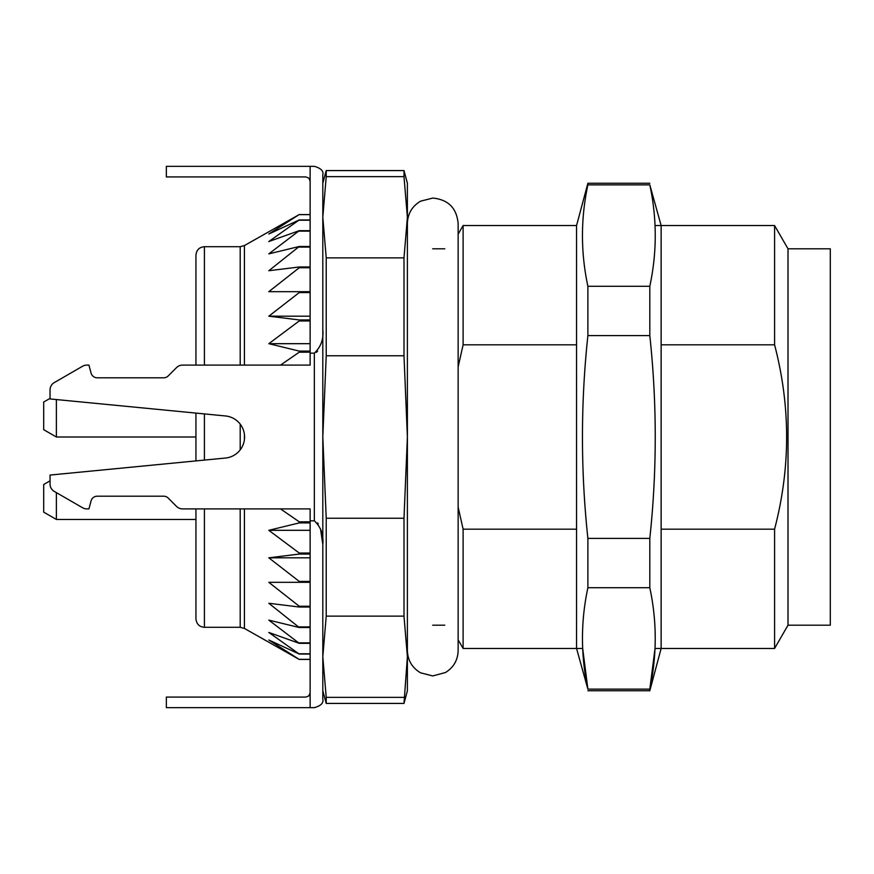 <?xml version="1.0" encoding="UTF-8"?>
<svg xmlns="http://www.w3.org/2000/svg" width="874" height="874" viewBox="0 0 874 874"><rect width="100%" height="100%" fill="white"/><g stroke="black" fill="none" stroke-linecap="round" stroke-linejoin="round"><path stroke-width="1.31" d="M458.14 234.156L463.111 225.547L576.556 225.547L576.556 648.453L587.885 689.138C580.664 655.238 580.664 621.436 587.885 587.732L649.808 587.732C657.029 621.436 657.029 655.238 649.808 689.138L655.03 648.453L774.582 648.453L774.582 529.174C790.642 467.71 790.642 406.268 774.582 344.826L661.137 344.826M458.14 507.16L463.111 529.174L576.556 529.174M661.137 529.174L774.582 529.174M463.111 529.174L463.111 648.453L582.685 648.453L587.885 689.138L649.808 689.138L649.808 690.744L587.885 690.744M463.111 225.547L463.111 344.826L458.14 366.84L463.111 344.826L576.556 344.826M774.582 344.826L774.582 225.547L655.03 225.547M788.009 625.194L788.009 248.806L830.3 248.806L830.3 625.194L788.009 625.194L774.582 648.453M403.996 703.428L407.393 656.745L407.393 690.744L403.996 703.428L326.221 703.428L326.221 697.365L403.996 697.365M403.996 616.126L403.996 518.238L407.393 437L407.393 656.745L403.996 616.126L326.221 616.126L322.812 656.745L326.221 697.365M322.812 656.745L322.812 437L326.221 518.238L403.996 518.238M326.221 518.238L326.221 616.126M403.996 355.762L326.221 355.762L322.812 437L322.812 217.255L326.221 257.874L403.996 257.874L407.393 217.255L407.393 437L403.996 355.762L403.996 257.874M326.221 257.874L326.221 355.762M403.996 176.635L403.996 170.572L407.393 183.256L407.393 217.255L403.996 176.635L326.221 176.635L322.812 217.255M322.812 183.256L326.221 170.572L326.221 176.635M317.612 351.097L316.388 352.364M56.384 399.549L56.384 437L43.7 429.68L43.7 402.04L50.047 398.369L50.047 389.913L50.047 398.937L225.47 415.958A21.14 21.14 0 0 1 225.47 458.042L50.047 475.063L50.047 484.087A8.456 8.456 0 0 0 54.275 491.407L82.593 507.761A8.456 8.456 0 0 0 86.821 508.897L88.93 508.897L91.071 500.911A6.347 6.347 0 0 1 97.2 496.203L163.711 496.203A6.347 6.347 0 0 1 168.201 498.06L176.548 506.417A8.456 8.456 0 0 0 182.535 508.897L310.128 508.897L310.128 707.656L314.356 707.656C320.922 705.788 323.741 702.969 322.812 699.2L322.812 544.404C323.741 534.943 320.922 527.088 314.356 520.838L314.356 353.162C320.922 346.912 323.741 339.057 322.812 329.596L322.812 174.8C323.741 171.031 320.922 168.212 314.356 166.344L310.128 166.344L310.128 365.103L182.535 365.103L195.94 365.103L195.94 255.153C196.497 249.964 199.316 247.145 204.407 246.697L204.407 365.103M314.356 353.162L310.128 353.162M310.128 520.838L314.356 520.838M322.812 329.596L322.812 544.404M317.612 522.903L318.256 523.854M320.496 528.912L322.812 544.349M50.047 475.063L50.047 480.842L43.7 484.502L43.7 512.142L56.384 519.462L195.94 519.462M176.548 367.583L168.201 375.94A6.347 6.347 0 0 1 163.711 377.797A6.347 6.347 0 0 0 168.201 375.94L176.548 367.583A8.456 8.456 0 0 1 182.535 365.103M97.2 377.797A6.347 6.347 0 0 1 91.071 373.089A6.347 6.347 0 0 0 97.2 377.797L163.711 377.797M50.047 389.913A8.456 8.456 0 0 1 54.275 382.594L82.593 366.239A8.456 8.456 0 0 1 86.821 365.103L88.93 365.103L91.071 373.089M54.275 382.594L82.593 366.239M310.128 181.147L308.893 178.154L305.9 176.919L166.344 176.919L166.344 166.344L310.128 166.344M310.128 707.656L166.344 707.656L166.344 697.081L305.9 697.081L308.893 695.846L310.128 692.853M56.384 492.63L56.384 519.462M195.94 460.915L195.94 413.085M204.407 508.897L204.407 627.303C199.316 626.855 196.497 624.036 195.94 618.847L195.94 508.897M280.521 508.897L299.236 521.822L299.236 522.914L268.821 530.31L299.236 553.056L299.236 554.061L268.821 557.809L299.236 581.429L299.236 582.324L268.821 582.324L299.236 606.25L299.236 607.015L268.821 603.268L299.236 627.51L268.821 620.125L299.236 643.33L268.821 632.459L299.236 654.058L268.821 639.997L299.236 659.444L244.425 628.439L244.425 508.897M240.197 365.103L240.197 246.697L244.425 245.561L299.236 214.556L268.821 234.003L299.236 219.942L268.821 241.541L299.236 230.67L268.821 253.875L299.236 246.49L268.821 270.732L299.236 266.985L299.236 267.75L268.821 291.676L299.236 291.676L299.236 292.572L268.821 316.191L299.236 319.939L299.236 320.944L268.821 343.69L299.236 351.086L299.236 352.178L280.521 365.103M310.128 214.556L299.236 214.556L310.128 214.556M310.128 214.654L299.236 214.654M310.128 219.942L299.236 219.942M310.128 220.215L299.236 220.215M310.128 230.67L299.236 230.67M310.128 231.129L299.236 231.129M310.128 246.49L299.236 246.49M310.128 247.102L299.236 247.102M310.128 266.985L299.236 266.985M310.128 267.75L299.236 267.75M310.128 291.676L299.236 291.676L310.128 291.676M310.128 292.572L299.236 292.572M310.128 316.191L268.821 316.191M310.128 319.939L299.236 319.939M310.128 320.944L299.236 320.944M310.128 343.69L268.821 343.69M310.128 351.086L299.236 351.086M310.128 352.178L299.236 352.178M310.128 521.822L299.236 521.822M310.128 522.914L299.236 522.914M310.128 530.31L268.821 530.31M310.128 553.056L299.236 553.056M310.128 554.061L299.236 554.061M310.128 557.809L268.821 557.809M310.128 581.429L299.236 581.429M310.128 582.324L299.236 582.324M310.128 606.25L299.236 606.25M310.128 607.015L299.236 607.015M310.128 626.898L299.236 626.898M310.128 627.51L299.236 627.51M310.128 642.871L299.236 642.871M310.128 643.33L299.236 643.33M310.128 653.785L299.236 653.785M310.128 654.058L299.236 654.058M310.128 659.346L299.236 659.346M310.128 659.444L299.236 659.444M649.808 690.744L661.137 648.453L661.137 225.547L649.808 184.862C657.051 218.664 657.051 252.466 649.808 286.268L649.808 335.594C657.051 403.198 657.051 470.802 649.808 538.406L649.808 587.732M587.885 587.732L587.885 538.406C580.653 470.802 580.653 403.198 587.885 335.594L587.885 286.268C580.653 252.466 580.653 218.664 587.885 184.862L587.885 183.256L649.808 183.256M649.808 538.406L587.885 538.406M587.885 335.594L649.808 335.594M649.808 286.268L587.885 286.268M587.885 184.862L649.808 184.862M204.407 413.905L204.407 460.095M204.407 627.303L240.197 627.303L240.197 508.897M240.197 449.892L240.197 424.108M244.425 245.561L244.425 365.103M244.425 434.465L244.425 439.535M458.14 639.844L463.111 648.453M322.812 690.744L326.221 703.428M326.221 170.572L403.996 170.572M432.728 625.194L444.8 625.194M432.685 248.806L444.8 248.806M788.009 248.806L774.582 225.547M56.384 437L195.94 437M204.407 246.697L240.197 246.697M240.197 627.303L244.425 628.439M576.556 225.547L587.885 183.256M407.393 650.562C407.743 660.373 412.124 667.78 420.547 672.805L432.772 675.941L445.478 672.521C453.606 667.463 457.834 660.143 458.14 650.562L458.14 223.438C456.643 208.023 448.187 199.567 432.772 198.059L420.547 201.195C412.124 206.22 407.743 213.627 407.393 223.438"/></g></svg>
